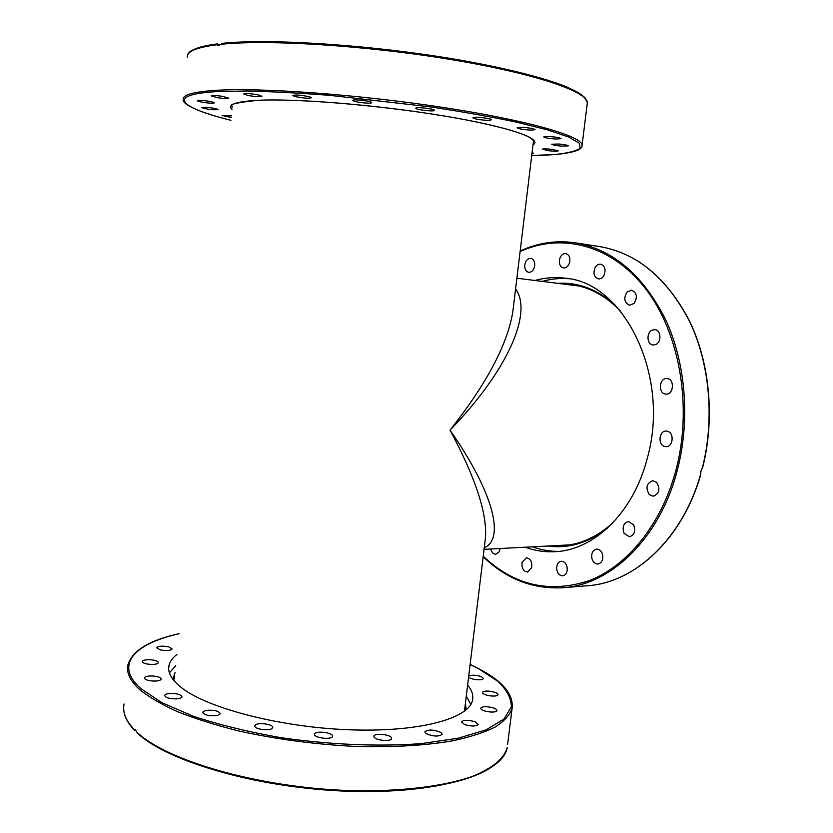 <?xml version="1.0" encoding="UTF-8"?>
<svg xmlns="http://www.w3.org/2000/svg" width="833" height="833" viewBox="0 0 833 833"><rect width="100%" height="100%" fill="white"/><g stroke="black" fill="none" stroke-linecap="round" stroke-linejoin="round"><path stroke-width="1.25" d="M533.578 140.277L512.826 311.74C507.505 344.435 486.566 383.909 450.018 430.161C475.393 477.434 487.211 513.284 485.462 537.733L484.879 542.575M484.056 549.364L569.762 544.876M579.154 286.052L577.894 285.886M484.244 547.781C504.548 539.326 494.708 494.271 450.018 430.161C509.567 368.655 532.474 311.948 515.596 288.884M585.255 98.565C577.727 86.861 521.073 69.451 439.397 56.706C357.846 43.941 266.487 38.703 222.515 43.368L218.735 45.628L216.955 44.753L217.101 43.93L220.453 44.68M519.688 127.272C527.466 127.511 532.568 128.292 534.994 129.604L532.329 130.125C524.582 129.875 519.5 129.094 517.095 127.793L519.688 127.272M473.842 117.401C477.361 116.672 491.678 118.598 491.366 119.744L490.46 120.171C486.836 120.868 472.728 118.973 472.988 117.817L473.842 117.401M548.603 136.466C555.517 136.945 559.661 137.664 561.046 138.622L556.142 139.059C549.28 138.59 545.146 137.862 543.762 136.904L548.603 136.466M558.943 144.015C564.493 144.567 567.627 145.192 568.356 145.89L561.13 146.098C555.611 145.546 552.477 144.921 551.738 144.224L558.943 144.015M551.675 149.326L558.245 150.835C557.579 151.367 554.455 151.335 548.885 150.742L542.304 149.222C542.949 148.691 546.073 148.722 551.675 149.326M532.079 152.668L533.547 153.282L531.964 153.626M231.199 117.484L222.067 115.516L231.355 115.87M213.019 109.769C206.74 109.113 203.002 108.352 201.794 107.509L206.865 107.322C213.175 107.978 216.924 108.738 218.111 109.581L213.019 109.769M206.469 102.803C201.086 102.084 198.035 101.376 197.327 100.668C197.66 100.147 200.274 100.168 205.189 100.71C210.593 101.439 213.633 102.147 214.32 102.844C213.977 103.365 211.353 103.354 206.469 102.803M217.788 97.753L211.113 95.889C211.915 95.222 215.591 95.358 222.14 96.284L228.773 98.138C227.95 98.804 224.296 98.679 217.788 97.753M247.807 95.42L243.715 93.983C245.339 93.181 250.067 93.463 257.897 94.837L261.916 96.264C260.302 97.065 255.596 96.784 247.807 95.42M294.653 96.399L292.81 95.493C295.694 94.587 301.296 95.035 309.626 96.847L311.396 97.732C308.533 98.638 302.952 98.19 294.653 96.399M353.234 100.793L352.859 100.439C352.109 98.981 368.925 100.647 371.268 102.272L371.601 102.605C372.289 104.052 355.722 102.417 353.234 100.793M415.844 108.144C416.229 106.707 434.774 108.863 434.493 110.31L434.451 110.435C433.868 111.83 415.594 109.696 415.823 108.259L415.844 108.144M574.78 285.146L570.376 284.938M560.932 545.344L565.336 545.459M558.651 551.404C549.686 551.436 540.992 549.905 532.547 546.823M534.932 280.482C544.824 277.649 554.882 276.879 565.097 278.191C623.938 282.158 670.846 376.027 647.231 458.462C633.299 513.076 593.69 550.426 554.83 551.717C544.657 552.217 534.796 550.717 525.238 547.208M531.693 567.637L527.435 572.042C523.27 571.261 521.489 568.002 522.104 562.275L526.394 557.85C530.538 558.641 532.308 561.911 531.693 567.637M567.304 569.074C567.034 573.052 565.451 575.301 562.567 575.822C558.985 575.478 556.996 572.865 556.621 567.981C556.892 564.003 558.485 561.754 561.39 561.244C564.941 561.598 566.919 564.212 567.304 569.074M602.634 554.726C603.311 559.984 601.718 563.087 597.855 564.045C594.929 563.951 592.94 562.056 591.878 558.37C591.211 553.112 592.825 550.009 596.709 549.082C599.593 549.186 601.572 551.071 602.634 554.726M633.694 524.967C635.808 531.256 634.361 535.192 629.373 536.785L624.094 533.287C622.001 526.987 623.469 523.062 628.488 521.5L633.694 524.967M656.55 482.317C660.507 489.096 659.382 493.73 653.166 496.218L649.303 494.583C645.377 487.774 646.533 483.15 652.78 480.714L656.55 482.317M668.014 431.442C674.626 433.701 672.783 447.227 665.952 446.675L664.088 446.28C657.497 443.927 659.403 430.474 666.254 431.067L668.014 431.442M666.442 378.536L666.962 378.536C674.615 378.651 673.991 394.301 666.338 394.103L665.921 394.103C658.257 394.04 658.778 378.453 666.442 378.536M652.114 330.139L654.832 329.639C661.027 329.878 661.808 342.082 655.769 344.529L653.145 345.018C646.918 344.82 646.085 332.669 652.114 330.139M627.166 291.935L631.664 290.155C636.995 292.81 637.766 297.246 633.975 303.483L629.55 305.242C624.188 302.639 623.396 298.204 627.166 291.935M595.012 267.747C596.48 265.165 598.375 263.967 600.687 264.165C604.966 265.883 606.07 269.611 604.008 275.327C602.551 277.889 600.676 279.076 598.396 278.899C594.096 277.202 592.971 273.484 595.012 267.747M559.599 259.209C560.776 255.367 562.827 253.492 565.784 253.586C569.106 254.648 570.407 257.564 569.678 262.322C568.502 266.144 566.45 268.018 563.535 267.934C560.182 266.893 558.87 263.978 559.599 259.209M524.696 265.998C525.207 261.073 527.237 258.522 530.777 258.355C533.287 258.969 534.619 261.083 534.776 264.675C534.265 269.6 532.245 272.152 528.726 272.339C526.196 271.725 524.842 269.611 524.696 265.998M500.164 548.52L499.238 551.748L495.802 554.237C493.334 554.112 491.657 552.373 490.783 549.009M700.522 474.716L700.959 471.093L702.604 467.021M542.179 281.398C550.821 278.94 559.609 278.045 568.554 278.732M466.282 696.159L470.832 704.374M467.625 685.08C471.894 690.172 473.54 695.18 472.53 700.105C469.281 718.692 418.312 732.665 347.653 729.718C277.097 726.886 203.898 707.102 179.636 686.194C171.067 678.905 167.516 672.023 168.964 665.525C169.88 661.527 172.525 657.862 176.877 654.519M440.844 732.405L442.188 734.29C438.731 736.788 433.379 736.58 426.132 733.665L424.84 731.811C428.266 729.323 433.608 729.521 440.844 732.405M475.081 721.742L478.288 724.429C476.132 726.491 471.582 726.543 464.627 724.575L461.472 721.909C463.627 719.858 468.156 719.795 475.081 721.742M491.564 707.415C495.177 708.352 496.989 709.424 496.978 710.622C495.708 712.246 492.095 712.496 486.139 711.351C482.526 710.403 480.735 709.341 480.756 708.165C482.036 706.53 485.639 706.29 491.564 707.415M490.439 691.317C495.291 692.14 497.822 693.285 498.04 694.743C497.332 695.982 494.667 696.346 490.043 695.836C485.181 695.003 482.64 693.858 482.442 692.41C483.171 691.171 485.837 690.807 490.439 691.317M468.75 675.792L473.706 675.157C479.506 675.698 482.692 676.833 483.286 678.551C482.901 679.457 481.089 679.863 477.85 679.77C473.415 679.426 470.322 678.562 468.583 677.177M160.175 649.886L156.666 647.72C158.395 646.023 162.383 645.71 168.63 646.804L172.171 648.98C170.453 650.688 166.465 650.99 160.175 649.886M148.18 664.172C144.265 663.547 142.308 662.631 142.287 661.433C143.422 659.882 146.827 659.382 152.512 659.955C156.417 660.579 158.385 661.496 158.416 662.693C157.302 664.245 153.886 664.744 148.18 664.172M153.147 681.05C147.587 680.603 144.661 679.541 144.38 677.864C145.077 676.511 147.753 675.875 152.397 675.98C157.926 676.417 160.842 677.479 161.144 679.155C160.467 680.509 157.801 681.134 153.147 681.05M176.534 698.877C169.443 698.887 165.496 697.752 164.684 695.461C165.08 694.368 166.923 693.702 170.203 693.452C177.252 693.452 181.178 694.597 182 696.877C181.615 697.95 179.793 698.627 176.534 698.877M217.382 715.547C209.27 716.297 204.366 715.172 202.658 712.194L205.73 710.424C213.8 709.695 218.694 710.82 220.391 713.787L217.382 715.547M271.641 728.75C267.591 731.218 253.617 728.75 254.752 725.772L255.877 724.616C260.021 722.19 273.797 724.637 272.714 727.615L271.641 728.75M332.44 736.487C331.347 740.131 313.27 737.788 314.551 734.185L314.635 733.946C315.905 730.354 333.731 732.686 332.502 736.289L332.44 736.487M391.448 737.684L391.635 738.559C391.416 741.859 375.6 740.506 374.048 737.059L373.892 736.226C374.163 732.946 389.761 734.248 391.448 737.684M135.831 730.125L134.311 730.083L135.581 729.843L137.299 733.009C167.162 761.706 259.636 788.476 349.35 791.288C439.095 794.13 502.58 774.055 507.214 747.617C504.132 758.592 492.542 768.172 472.436 776.377C443.697 786.539 399.413 791.954 348.923 790.548C258.709 787.622 165.975 760.56 136.674 731.947M169.391 672.845L175.753 665.692M220.797 44.316C266.539 39.307 365.312 45.388 449.872 59.351C534.609 73.294 587.515 91.526 587.359 102.761L587.161 104.333M581.944 146.316L582.1 145.098C581.986 136.185 528.049 120.4 442.542 107.363C357.19 94.306 258.594 87.33 214.258 90.443C192.548 92.005 182.219 95.077 183.26 99.648C182.094 104.135 198.223 112.195 230.908 120.296M230.918 120.285C180.563 107.884 164.986 94.879 215.07 91.724L245.454 91.026C270.392 91.484 298.797 92.952 330.67 95.431L429.963 106.822C462.055 111.684 490.814 116.766 516.221 122.087L547.437 129.844L568.637 137.029L579.414 143.286L580.101 148.368C575.915 151.127 567.554 153.168 555.007 154.501L531.735 155.521M232.209 107.519L231.845 105.583M533.037 144.775C543.553 138.944 508.942 126.689 443.021 115.797C377.297 104.875 294.58 98.211 256.71 100.366C235.354 101.688 227.117 104.708 232.011 109.456M231.803 106.541L231.73 105.853C229.262 104.344 237.644 102.521 256.887 100.387C297.381 98.013 389.927 106.062 456.744 118.161C493.938 124.95 520.073 132.072 530.08 137.549L533.995 140.975L533.276 142.849M187.425 57.196C186.519 51.584 196.359 47.439 216.955 44.753M173.774 680.426L174.711 675.927M466.116 709.883L465.46 703M465.053 706.363L465.043 710.778M175.055 672.564L172.847 679.249M563.649 284.095L571.625 284.667M547.947 546.021C568.502 548.812 588.265 542.918 607.226 528.351M613.036 522.655C597.094 537.077 580.018 544.772 561.796 545.73L554.153 545.698M615.306 305.242C597.459 289.343 578.175 282.033 557.485 283.314M483.171 556.683C506.068 578.935 532.589 589.285 562.723 587.734C610.433 584.985 659.361 538.982 677.073 471.145C690.453 421.05 685.913 363.417 665.661 319.737C643.097 275.098 613.109 249.483 575.686 242.882C556.444 240.06 537.941 242.767 520.177 250.983M520.104 251.576C561.161 232.584 611.245 244.402 645.585 288.77C679.853 333.013 692.879 407.368 675.761 470.832C661.256 524.634 627.416 565.774 589.649 580.486C549.697 593.679 514.221 585.589 483.223 556.215M700.73 473.967C682.487 539.118 634.33 582.954 587.255 585.745L563.17 587.702M599.541 246.578L600.01 246.651C637.058 253.159 666.879 277.993 689.443 321.142C709.768 363.386 714.849 419.186 702.302 468.198M178.98 633.705C149.409 640.213 132.395 650.583 127.938 664.796C126.179 672.523 130.063 680.759 139.569 689.505C148.93 697.075 161.623 704.489 177.637 711.746C195.422 718.785 215.737 725.179 238.592 730.916C274.952 738.996 312.823 744.108 352.182 746.264C390.937 747.545 424.538 745.702 452.996 740.745C470.229 737.018 484.275 732.457 495.146 727.063C504.1 721.326 509.734 715.151 512.076 708.56L512.462 705.384M470.114 664.505L478.788 668.847L497.665 681.175C506.828 689.766 511.389 698.356 511.347 706.925L503.923 719.098L486.17 729.791L458.233 738.215L421.186 743.619C378.848 746.816 328.66 744.712 279.628 737.455C247.682 731.77 218.933 724.72 193.381 716.297L161.935 702.719L140.631 688.454C113.923 664.619 134.602 643.649 178.98 633.778M507.641 744.233L512.076 708.56C513.784 694.545 502.788 681.332 479.079 668.899L470.124 664.432M137.966 733.259C164.132 757.874 236.197 781.76 315.041 789.038C393.905 796.379 465.303 785.977 492.095 766.724M134.363 729.687C125.783 720.649 122.357 712.069 124.096 703.968M484.879 542.564L464.46 711.226M516.887 278.212L578.237 285.927M531.735 155.542C554.351 155.24 569.647 153.48 577.623 150.242C580.83 148.732 582.319 147.014 582.1 145.098L587.359 102.761L585.276 98.086C582.309 94.92 575.842 91.078 565.878 86.57C543.626 77.698 505.423 68.014 457.765 59.695C372.632 44.992 269.663 38.235 222.255 43.347M217.101 43.93C194.547 46.804 187.894 51.896 187.602 55.217M620.689 311.355C605.945 295.913 589.587 287.01 571.605 284.657L578.341 285.511M702.667 467.511C715.037 418.582 709.841 363.001 689.495 320.913C666.91 277.93 637.089 253.18 600.01 246.651L575.686 242.882M700.751 474.539C682.394 539.315 634.35 582.923 587.255 585.745M134.269 730.041C127.272 722.648 123.742 715.422 123.68 708.373M168.964 665.525L168.662 668.545"/></g></svg>
